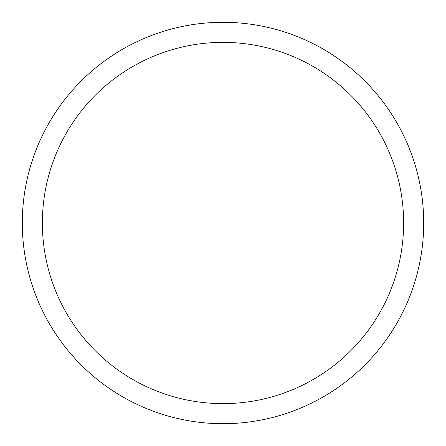 <?xml version="1.0" encoding="UTF-8"?>
<svg xmlns="http://www.w3.org/2000/svg" width="446" height="446" viewBox="0 0 446 446"><rect width="100%" height="100%" fill="white"/><g stroke="black" fill="none" stroke-linecap="round" stroke-linejoin="round"><path stroke-width="0.67" d="M223 22.3A200.7 200.7 0 0 1 423.7 223A200.7 200.7 0 0 1 223 423.7A200.7 200.7 0 0 1 22.3 223A200.7 200.7 0 0 1 223 22.3M223 42.37A180.63 180.63 0 0 1 403.63 223A180.63 180.63 0 0 1 223 403.63A180.63 180.63 0 0 1 42.37 223A180.63 180.63 0 0 1 223 42.37"/></g></svg>
